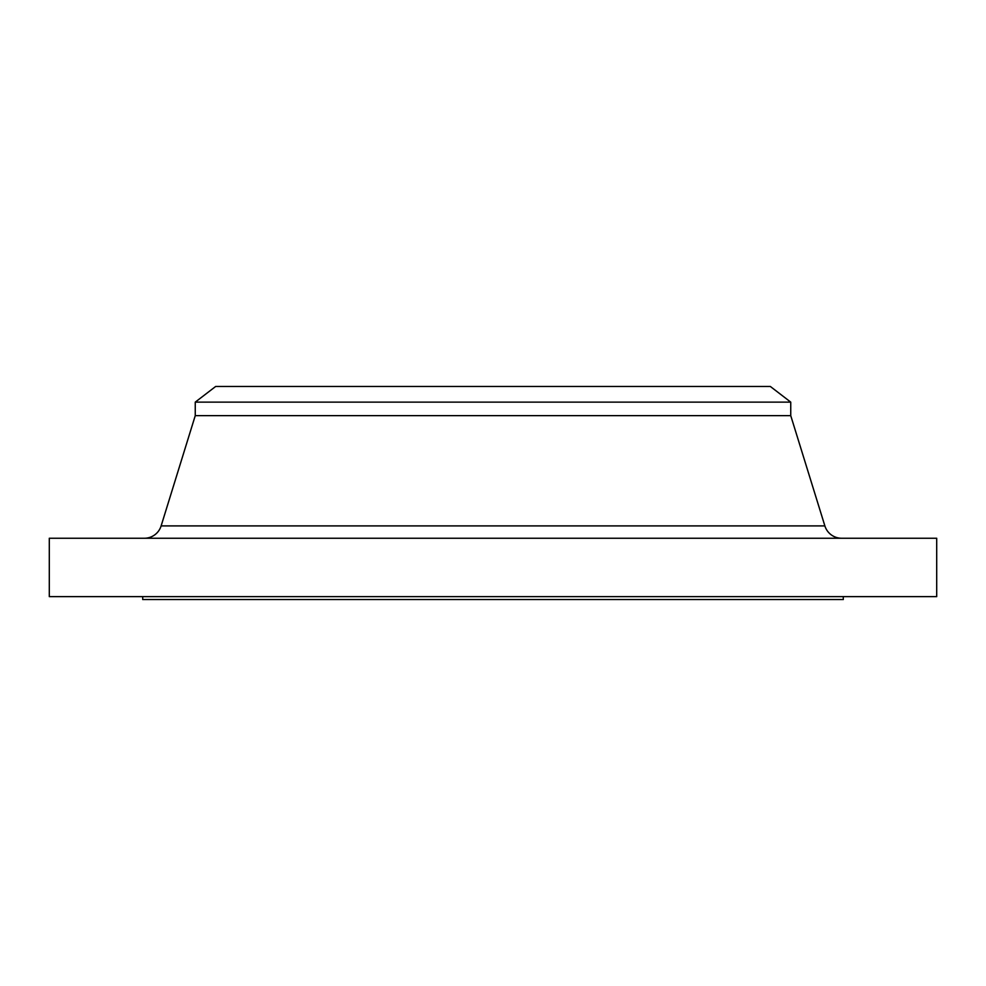 <?xml version="1.0" encoding="UTF-8"?>
<svg xmlns="http://www.w3.org/2000/svg" width="986" height="986" viewBox="0 0 986 986"><rect width="100%" height="100%" fill="white"/><g stroke="black" fill="none" stroke-linecap="round" stroke-linejoin="round"><path stroke-width="1.48" d="M841.613 538.245A17.514 17.514 0 0 1 824.875 525.908L790.747 415.648L195.253 415.648L161.125 525.908L824.875 525.908M144.387 538.245A17.514 17.514 0 0 0 161.125 525.908M195.253 402.128L790.747 402.128L770.312 386.45L215.688 386.45L195.253 402.128L195.253 415.648M790.747 402.128L790.747 415.648M936.7 538.245L49.3 538.245L49.3 596.629L936.7 596.629L936.7 538.245M142.711 596.629L142.711 599.55L843.289 599.55L843.289 596.629"/></g></svg>
